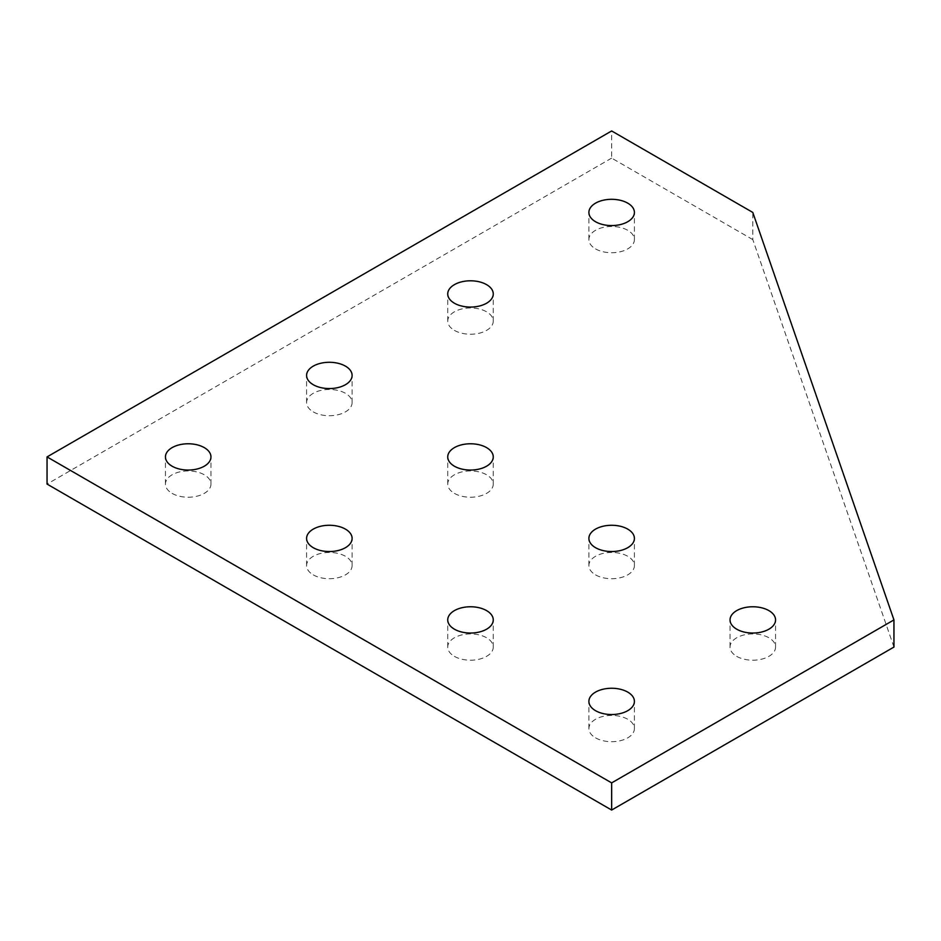 <?xml version="1.0" encoding="UTF-8"?>
<svg xmlns="http://www.w3.org/2000/svg" width="941" height="941" viewBox="0 0 941 941"><rect width="100%" height="100%" fill="white"/><g stroke="black" fill="none" stroke-linecap="round" stroke-linejoin="round"><path stroke-width="0.71" stroke-dasharray="4.71 3.53" d="M736.709 656.359A22.76 13.139 0 0 0 761.504 659.206A22.76 13.139 0 0 0 775.56 647.067A22.76 13.139 0 0 0 768.891 637.775A22.76 13.139 0 0 0 744.096 634.928A22.76 13.139 0 0 0 730.04 647.067A22.76 13.139 0 0 0 736.709 656.359M595.559 737.85A22.76 13.139 0 0 0 620.354 740.696A22.76 13.139 0 0 0 634.41 728.557A22.76 13.139 0 0 0 627.741 719.265A22.76 13.139 0 0 0 602.946 716.419A22.76 13.139 0 0 0 588.89 728.557A22.76 13.139 0 0 0 595.559 737.85M454.409 330.385A22.76 13.139 0 0 0 479.204 333.232A22.76 13.139 0 0 0 493.26 321.093A22.76 13.139 0 0 0 486.591 311.812A22.76 13.139 0 0 0 461.796 308.954A22.76 13.139 0 0 0 447.74 321.093A22.76 13.139 0 0 0 454.409 330.385M595.559 248.894A22.76 13.139 0 0 0 620.354 251.741A22.76 13.139 0 0 0 634.41 239.602A22.76 13.139 0 0 0 627.741 230.31A22.76 13.139 0 0 0 602.946 227.463A22.76 13.139 0 0 0 588.89 239.602A22.76 13.139 0 0 0 595.559 248.894M313.259 411.876A22.76 13.139 0 0 0 338.054 414.734A22.76 13.139 0 0 0 352.11 402.595A22.76 13.139 0 0 0 345.441 393.303A22.76 13.139 0 0 0 320.646 390.456A22.76 13.139 0 0 0 306.59 402.595A22.76 13.139 0 0 0 313.259 411.876M172.109 493.378A22.76 13.139 0 0 0 196.904 496.225A22.76 13.139 0 0 0 210.96 484.086A22.76 13.139 0 0 0 204.291 474.793A22.76 13.139 0 0 0 179.496 471.947A22.76 13.139 0 0 0 165.44 484.086A22.76 13.139 0 0 0 172.109 493.378M454.409 493.378A22.76 13.139 0 0 0 479.204 496.225A22.76 13.139 0 0 0 493.26 484.086A22.76 13.139 0 0 0 486.591 474.793A22.76 13.139 0 0 0 461.796 471.947A22.76 13.139 0 0 0 447.74 484.086A22.76 13.139 0 0 0 454.409 493.378M595.559 574.869A22.76 13.139 0 0 0 620.354 577.715A22.76 13.139 0 0 0 634.41 565.576A22.76 13.139 0 0 0 627.741 556.284A22.76 13.139 0 0 0 602.946 553.437A22.76 13.139 0 0 0 588.89 565.576A22.76 13.139 0 0 0 595.559 574.869M313.259 574.869A22.76 13.139 0 0 0 338.054 577.715A22.76 13.139 0 0 0 352.11 565.576A22.76 13.139 0 0 0 345.441 556.284A22.76 13.139 0 0 0 320.646 553.437A22.76 13.139 0 0 0 306.59 565.576A22.76 13.139 0 0 0 313.259 574.869M454.409 656.359A22.76 13.139 0 0 0 479.204 659.206A22.76 13.139 0 0 0 493.26 647.067A22.76 13.139 0 0 0 486.591 637.775A22.76 13.139 0 0 0 461.796 634.928A22.76 13.139 0 0 0 447.74 647.067A22.76 13.139 0 0 0 454.409 656.359M893.95 647.067L752.8 239.602L752.8 212.443M752.8 239.602L611.65 158.112L611.65 130.952M611.65 158.112L47.05 484.086M775.56 647.067L775.56 619.907M634.41 728.557L634.41 701.398M493.26 321.093L493.26 293.933M634.41 239.602L634.41 212.443M352.11 402.595L352.11 375.424M210.96 484.086L210.96 456.914M493.26 484.086L493.26 456.914M634.41 565.576L634.41 538.405M352.11 565.576L352.11 538.405M493.26 647.067L493.26 619.907M447.74 647.067L447.74 619.907M306.59 565.576L306.59 538.405M588.89 565.576L588.89 538.405M447.74 484.086L447.74 456.914M165.44 484.086L165.44 456.914M306.59 402.595L306.59 375.424M588.89 239.602L588.89 212.443M447.74 321.093L447.74 293.933M588.89 728.557L588.89 701.398M730.04 647.067L730.04 619.907"/><path stroke-width="1.41" d="M768.891 610.615A22.76 13.139 180 0 1 775.56 619.907A22.76 13.139 180 0 1 761.504 632.046A22.76 13.139 180 0 1 736.709 629.188A22.76 13.139 180 0 1 730.04 619.907A22.76 13.139 180 0 1 744.096 607.768A22.76 13.139 180 0 1 768.891 610.615M627.741 692.106A22.76 13.139 180 0 1 634.41 701.398A22.76 13.139 180 0 1 620.354 713.537A22.76 13.139 180 0 1 595.559 710.69A22.76 13.139 180 0 1 588.89 701.398A22.76 13.139 180 0 1 602.946 689.259A22.76 13.139 180 0 1 627.741 692.106M486.591 284.641A22.76 13.139 180 0 1 493.26 293.933A22.76 13.139 180 0 1 479.204 306.072A22.76 13.139 180 0 1 454.409 303.225A22.76 13.139 180 0 1 447.74 293.933A22.76 13.139 180 0 1 461.796 281.794A22.76 13.139 180 0 1 486.591 284.641M627.741 203.15A22.76 13.139 180 0 1 634.41 212.443A22.76 13.139 180 0 1 620.354 224.581A22.76 13.139 180 0 1 595.559 221.735A22.76 13.139 180 0 1 588.89 212.443A22.76 13.139 180 0 1 602.946 200.304A22.76 13.139 180 0 1 627.741 203.15M345.441 366.131A22.76 13.139 180 0 1 352.11 375.424A22.76 13.139 180 0 1 338.054 387.563A22.76 13.139 180 0 1 313.259 384.716A22.76 13.139 180 0 1 306.59 375.424A22.76 13.139 180 0 1 320.646 363.285A22.76 13.139 180 0 1 345.441 366.131M204.291 447.622A22.76 13.139 180 0 1 210.96 456.914A22.76 13.139 180 0 1 196.904 469.053A22.76 13.139 180 0 1 172.109 466.207A22.76 13.139 180 0 1 165.44 456.914A22.76 13.139 180 0 1 179.496 444.775A22.76 13.139 180 0 1 204.291 447.622M486.591 447.622A22.76 13.139 180 0 1 493.26 456.914A22.76 13.139 180 0 1 479.204 469.053A22.76 13.139 180 0 1 454.409 466.207A22.76 13.139 180 0 1 447.74 456.914A22.76 13.139 180 0 1 461.796 444.775A22.76 13.139 180 0 1 486.591 447.622M627.741 529.124A22.76 13.139 180 0 1 634.41 538.405A22.76 13.139 180 0 1 620.354 550.544A22.76 13.139 180 0 1 595.559 547.697A22.76 13.139 180 0 1 588.89 538.405A22.76 13.139 180 0 1 602.946 526.266A22.76 13.139 180 0 1 627.741 529.124M345.441 529.124A22.76 13.139 180 0 1 352.11 538.405A22.76 13.139 180 0 1 338.054 550.544A22.76 13.139 180 0 1 313.259 547.697A22.76 13.139 180 0 1 306.59 538.405A22.76 13.139 180 0 1 320.646 526.266A22.76 13.139 180 0 1 345.441 529.124M486.591 610.615A22.76 13.139 180 0 1 493.26 619.907A22.76 13.139 180 0 1 479.204 632.046A22.76 13.139 180 0 1 454.409 629.188A22.76 13.139 180 0 1 447.74 619.907A22.76 13.139 180 0 1 461.796 607.768A22.76 13.139 180 0 1 486.591 610.615M611.65 130.952L752.8 212.443L893.95 619.907L611.65 782.888L47.05 456.914L611.65 130.952M47.05 456.914L47.05 484.086L611.65 810.048L893.95 647.067L893.95 619.907M611.65 810.048L611.65 782.888"/></g></svg>

